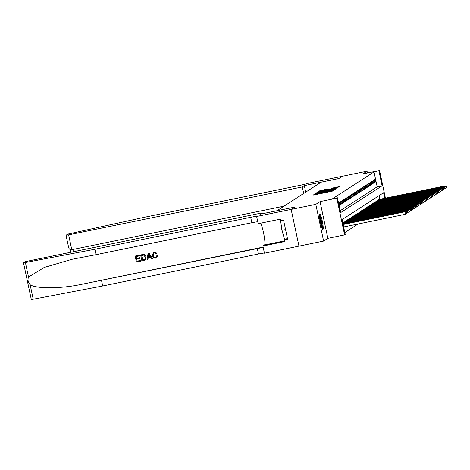 <?xml version="1.0" encoding="UTF-8"?>
<svg xmlns="http://www.w3.org/2000/svg" width="470" height="470" viewBox="0 0 470 470"><rect width="100%" height="100%" fill="white"/><g stroke="black" fill="none" stroke-linecap="round" stroke-linejoin="round"><path stroke-width="0.7" d="M315.153 194.045L313.102 195.074L313.948 194.956L331.368 191.384L333.753 190.262L315.153 194.045M319.671 213.932A7.925 1.075 78.4 0 0 320.305 222.099A7.925 1.075 78.4 0 0 322.908 229.436A7.925 1.075 78.4 0 0 322.961 229.413A7.925 1.075 78.4 0 0 322.326 221.253A7.925 1.075 78.4 0 0 319.723 213.915A7.925 1.075 78.4 0 0 319.671 213.932M326.838 189.199L320.017 190.597L318.572 191.537L336.849 187.836L339.381 186.619L331.532 188.235L330.909 188.646L336.972 187.571L334.041 188.335L320.287 191.032L326.838 189.199M340.186 210.742L377.169 186.807L374.008 171.926L379.554 170.51L385.429 198.14M291.147 209.42L294.696 207.123L260.186 214.197L262.219 212.881L25.216 261.649L23.5 262.771L25.409 262.519L94.887 249.253L250.675 217.305A7.109 0.37 168 0 1 256.761 216.388A7.109 0.37 168 0 1 256.708 216.453L291.147 209.42L298.961 246.133L291.153 209.414L294.719 207.111L276.971 210.748L321.081 182.201L338.829 178.565L342.389 176.256L367.041 171.203L362.793 173.947L379.554 170.51M291.153 209.414L315.805 204.362L323.607 241.075L327.854 238.331L344.616 234.894L336.808 198.175L337.431 197.776L340.591 212.657L382.098 185.797L378.938 170.91M327.854 238.331L320.046 201.612L315.805 204.362M320.046 201.612L336.808 198.175M374.008 171.926L332.502 198.787L337.431 197.776M317.321 192.77L314.8 193.975L315.646 193.857L333.065 190.285L335.598 189.069L317.321 192.77L317.414 193.194M316.686 192.753L319.212 191.549L337.489 187.847L327.619 190.256L335.245 188.999L316.686 192.753M367.423 173.001L367.041 171.203M256.638 216.494L258.165 223.691L280.255 219.161L280.59 220.747L283.551 220.142L287.622 239.295L284.661 239.9L285.002 241.486L262.912 246.016L264.446 253.213L323.607 241.075M339.076 205.537L339.575 205.214L339.046 202.734L338.553 203.052M340.286 201.93L339.54 202.411L340.069 204.891L340.815 204.409L340.286 201.93M341.526 201.131L340.779 201.612L341.308 204.092L342.054 203.61L341.526 201.131M342.765 200.326L342.019 200.808L342.548 203.287L343.288 202.805L342.765 200.326M344.005 199.527L343.259 200.008L343.787 202.488L344.528 202.006L344.005 199.527M345.238 198.722L344.498 199.204L345.027 201.683L345.767 201.207L345.238 198.722M346.478 197.923L345.738 198.405L346.267 200.884L347.007 200.402L346.478 197.923M347.718 197.118L346.978 197.6L347.5 200.079L348.247 199.603L347.718 197.118M348.957 196.319L348.217 196.801L348.74 199.28L349.486 198.798L348.957 196.319M350.197 195.514L349.457 195.996L349.98 198.475L350.726 197.999L350.197 195.514M351.437 194.715L350.69 195.197L351.219 197.676L351.965 197.194L351.437 194.715M352.676 193.91L351.93 194.392L352.459 196.871L353.205 196.395L352.676 193.91M353.916 193.111L353.17 193.593L353.698 196.072L354.445 195.591L353.916 193.111M355.156 192.306L354.409 192.788L354.938 195.267L355.678 194.792L355.156 192.306M356.395 191.507L355.649 191.989L356.178 194.468L356.918 193.987L356.395 191.507M357.635 190.703L356.889 191.184L357.417 193.663L358.158 193.188L357.635 190.703M358.869 189.904L358.128 190.385L358.657 192.864L359.397 192.383L358.869 189.904M360.108 189.099L359.368 189.58L359.897 192.066L360.637 191.584L360.108 189.099M361.348 188.3L360.607 188.781L361.13 191.261L361.877 190.779L361.348 188.3M362.587 187.495L361.847 187.976L362.37 190.462L363.116 189.98L362.587 187.495M363.827 186.696L363.081 187.178L363.61 189.657L364.356 189.175L363.827 186.696M365.067 185.891L364.321 186.373L364.849 188.858L365.595 188.376L365.067 185.891M366.306 185.092L365.56 185.574L366.089 188.053L366.835 187.571L366.306 185.092M367.546 184.287L366.8 184.769L367.329 187.254L368.069 186.772L367.546 184.287M368.786 183.488L368.039 183.97L368.568 186.449L369.308 185.967L368.786 183.488M370.025 182.683L369.279 183.165L369.808 185.65L370.548 185.168L370.025 182.683M371.259 181.884L370.519 182.366L371.047 184.845L371.788 184.363L371.259 181.884M372.498 181.079L371.758 181.561L372.287 184.046L373.027 183.564L372.498 181.079M373.738 180.28L372.998 180.762L373.521 183.241L374.267 182.76L373.738 180.28M374.76 182.442L375.507 181.961L374.978 179.475L374.238 179.957L374.76 182.442M344.827 232.574L358.058 224.008M379.825 199.292L379.055 195.673M343.282 222.668L342.771 222.898M343.823 222.563L344.522 221.869M345.062 221.758L345.761 221.064M346.302 220.959L347.001 220.266M347.541 220.154L348.241 219.461M348.781 219.355L349.48 218.662M350.021 218.55L350.72 217.857M351.26 217.751L351.96 217.058M352.5 216.946L353.199 216.253M353.734 216.147L354.433 215.454M354.973 215.342L355.673 214.655M356.213 214.543L356.912 213.85M357.453 213.738L358.152 213.051M358.692 212.939L359.391 212.246M359.932 212.135L360.631 211.447M361.171 211.336L361.871 210.642M362.411 210.531L363.11 209.843M363.651 209.732L364.35 209.038M364.89 208.927L365.589 208.239M366.13 208.128L366.823 207.434M367.364 207.323L368.063 206.636M368.603 206.524L369.303 205.831M369.843 205.719L370.542 205.032M371.083 204.92L371.782 204.227M372.322 204.115L373.021 203.428M373.562 203.316L374.261 202.623M374.802 202.511L375.501 201.824M376.041 201.712L376.74 201.019M377.281 200.907L377.98 200.22M378.52 200.108L379.214 199.415M384.754 198.281L383.579 192.741L342.066 219.608L345.233 234.489L344.616 234.894M377.169 186.807L382.098 185.797M339.575 205.214L339.035 205.325M340.815 204.409L340.004 204.579M342.054 203.61L341.244 203.774M343.288 202.805L342.477 202.975M344.528 202.006L343.717 202.171M345.767 201.207L344.957 201.371M347.007 200.402L346.196 200.567M348.247 199.603L347.436 199.768M349.486 198.798L348.675 198.963M350.726 197.999L349.915 198.164M351.965 197.194L351.155 197.359M353.205 196.395L352.394 196.56M354.445 195.591L353.634 195.755M355.678 194.792L354.873 194.956M356.918 193.987L356.107 194.151M358.158 193.188L357.347 193.352M359.397 192.383L358.587 192.547M360.637 191.584L359.826 191.748M361.877 190.779L361.066 190.943M363.116 189.98L362.305 190.144M364.356 189.175L363.545 189.339M365.595 188.376L364.785 188.541M366.835 187.571L366.024 187.736M368.069 186.772L367.264 186.937M369.308 185.967L368.498 186.132M370.548 185.168L369.737 185.333M371.788 184.363L370.977 184.528M373.027 183.564L372.216 183.729M374.267 182.76L373.456 182.93M375.507 181.961L374.696 182.125M316.287 193.611L333.107 190.086L316.281 193.617M321.38 191.484L326.274 190.526L321.38 191.484M406.85 213.133L406.515 212.217L406.85 213.133L405.51 214.279L404.981 211.8L405.293 211.6L343.077 224.355M343.635 226.969L405.51 214.279L406.726 213.21M343.106 224.49L404.981 211.8L406.515 212.217M405.293 211.6L406.638 212.14M319.406 215.272A6.856 0.928 -101.6 0 1 321.198 220.536A6.856 0.928 -101.6 0 1 322.179 227.368A6.856 0.928 -101.6 0 1 322.085 228.314M322.385 228.925A7.873 1.069 78.4 0 0 322.426 228.185A7.873 1.069 78.4 0 0 321.41 220.859A7.873 1.069 78.4 0 0 319.441 214.59M280.631 220.741L281.918 230.347L284.562 239.189L287.47 238.596M285.56 229.601L281.918 230.347M321.562 226.916A6.351 0.858 78.4 0 0 319.477 216.758M140.742 261.144L136.417 262.025L135.154 256.074L139.326 255.216L139.472 255.903L136.136 256.591L136.523 258.424L139.631 257.783L139.778 258.471L136.67 259.111L137.105 261.167L140.595 260.456L140.794 261.103A13.231 1.792 78.4 0 0 140.671 260.404L137.181 261.12A13.231 1.792 78.4 0 0 136.776 259.088M139.778 258.471L139.878 258.406A13.231 1.792 78.4 0 0 139.731 257.719L136.623 258.359A13.231 1.792 78.4 0 0 136.212 256.573M139.472 255.903L139.543 255.856A13.231 1.792 78.4 0 0 139.379 255.181L135.154 256.074M145.224 260.01L146.194 256.837L144.719 254.617L143.755 254.37L140.612 254.952L143.703 254.411L144.648 254.658L146.094 256.902L145.224 260.01L141.881 260.909L140.612 254.952M157.703 255.674L156.686 257.754L157.797 255.615L156.827 255.651L157.797 255.615M155.558 257.431C154.236 257.484 153.461 256.796 153.243 255.375L153.144 255.439C153.367 256.849 154.148 257.531 155.488 257.478L155.558 257.431M154.395 252.049L157.045 253.312L154.448 252.014L153.385 252.455L154.448 252.014M94.887 249.253L96.044 254.687L72.08 259.281L44.245 267.43L28.5 277.036C27.513 279.867 28.059 282.423 30.127 284.714C36.266 288.809 59.931 288.756 80.235 284.603L257.319 248.589A7.109 0.37 168 0 1 263.259 247.631M152.627 258.706L149.066 253.195L148.068 253.424L149.008 253.23L152.627 258.706L151.739 258.888L150.676 257.19L148.156 257.707L147.868 259.681L146.987 259.863L148.068 253.424M147.868 259.681L148.25 257.648M101.538 280.537L102.695 285.971L258.476 254.023A7.109 0.37 168 0 1 264.41 253.06M257.76 221.781A7.109 0.37 168 0 0 251.826 222.739L96.044 254.687M30.127 284.714L33.217 299.231L102.695 285.971M262.219 212.881L262.401 213.744M260.533 223.203A11.427 1.551 -101.6 0 1 264.005 235.188A11.427 1.551 -101.6 0 1 264.534 244.97L262.912 246.016M33.217 299.231L31.302 299.49L23.5 262.771M286.312 238.831L284.661 239.9M155.488 257.478L156.093 257.237L156.827 255.651M157.045 253.312L156.246 253.659L154.501 252.743L153.819 253.007L153.144 255.439M156.628 257.789L155.711 258.153C153.86 258.365 152.726 257.519 152.309 255.615L153.385 252.455M148.514 255.198L148.262 256.972L150.277 256.555L148.685 254.017L148.262 256.972M150.253 256.52L148.356 256.908M142.569 260.051L145.095 259.093L145.254 257.061L143.797 255.145L141.593 255.469L142.639 260.004A13.231 1.792 78.4 0 0 141.676 255.451M144.713 259.469L145.095 259.093M143.785 259.798L142.639 260.004M303.69 193.458L302.304 186.942L68.626 234.865L71.781 249.699L284.045 206.166M71.781 249.699C69.983 249.858 68.908 248.988 68.561 247.091L66.017 235.258L67.733 234.136L144.267 217.299L300.048 185.35A7.109 0.37 -12 0 0 307.821 183.376L342.395 176.256L338.846 178.553L304.337 185.626L302.304 186.942M305.723 192.142L304.337 185.626M66.017 235.258L68.626 234.865M408.089 212.328L407.754 211.418L408.089 212.328L406.703 213.268M406.397 213.55L407.966 212.411M342.994 223.961L406.532 210.795L342.965 223.832M406.45 212.064L406.221 210.995L407.754 211.418M406.532 210.795L407.878 211.336M409.329 211.529L408.994 210.613L409.329 211.529L407.942 212.464M407.637 212.746L409.206 211.606M342.883 223.438L407.772 209.996L342.853 223.309M407.69 211.259L407.461 210.196L408.994 210.613M407.772 209.996L409.117 210.537M410.569 210.725L410.234 209.814L410.569 210.725L409.182 211.665M408.871 211.947L410.445 210.807M342.771 222.915L409.012 209.191L343.047 222.721M408.929 210.46L408.7 209.391L410.234 209.814M409.012 209.191L410.357 209.732M411.808 209.925L411.473 209.015L411.808 209.925L410.422 210.86M410.11 211.142L411.685 210.002M343.975 222.116L409.94 208.592L344.287 221.916M410.163 209.655L409.94 208.592L411.473 209.015M410.251 208.392L411.597 208.933M413.048 209.121L412.713 208.21L413.048 209.121L411.661 210.061M411.35 210.343L412.924 209.203M345.215 221.317L411.18 207.787L345.526 221.117M411.403 208.856L411.18 207.787L412.713 208.21M411.485 207.587L412.836 208.128M414.287 208.322L413.953 207.411L414.287 208.322L412.901 209.256M412.589 209.538L414.158 208.398M346.455 220.512L412.419 206.988L346.766 220.312M412.642 208.051L412.419 206.988L413.953 207.411M412.725 206.788L414.076 207.329M415.521 207.517L415.186 206.606L415.521 207.517L414.14 208.457M413.829 208.739L415.398 207.599M347.694 219.713L413.659 206.183L348.006 219.513M413.882 207.252L413.659 206.183L415.186 206.606M413.964 205.983L415.315 206.524M416.761 206.718L416.426 205.807L416.761 206.718L415.38 207.652M415.069 207.934L416.637 206.794M348.934 218.908L414.893 205.384L349.245 218.709M415.122 206.447L414.893 205.384L416.426 205.807M415.204 205.184L416.549 205.725M418 205.913L417.666 205.002L418 205.913L416.614 206.853M416.308 207.135L417.877 205.995M350.173 218.109L416.132 204.579L350.485 217.91M416.361 205.649L416.132 204.579L417.666 205.002M416.444 204.38L417.789 204.92M419.24 205.114L418.905 204.203L419.24 205.114L417.853 206.048M417.548 206.33L419.117 205.19M351.413 217.305L417.683 203.581L351.719 217.105M417.601 204.844L417.372 203.78L418.905 204.203M417.683 203.581L419.029 204.121M420.48 204.309L420.145 203.398L420.48 204.309L419.093 205.249M418.788 205.531L420.356 204.391M352.653 216.505L418.923 202.776L352.958 216.306M418.841 204.045L418.611 202.975L420.145 203.398M418.923 202.776L420.268 203.316M421.719 203.51L421.384 202.599L421.719 203.51L420.333 204.444M420.027 204.726L421.596 203.586M353.887 215.701L419.851 202.176L354.198 215.501M420.08 203.24L419.851 202.176L421.384 202.599M420.162 201.977L421.508 202.517M422.959 202.705L422.624 201.795L422.959 202.705L421.572 203.645M421.267 203.927L422.836 202.787M355.126 214.902L421.402 201.172L355.438 214.702M421.32 202.441L421.091 201.371L422.624 201.795M421.402 201.172L422.747 201.712M424.198 201.906L423.864 200.996L424.198 201.906L422.812 202.84M422.501 203.128L424.075 201.988M356.366 214.097L422.642 200.373L356.677 213.897M422.554 201.636L422.33 200.572L423.864 200.996M422.642 200.373L423.987 200.913M425.438 201.101L425.103 200.191L425.438 201.101L424.052 202.041M423.74 202.323L425.315 201.184M357.605 213.298L423.57 199.768L357.917 213.098M423.793 200.837L423.57 199.768L425.103 200.191M423.875 199.568L425.227 200.108M426.678 200.302L426.343 199.392L426.678 200.302L425.291 201.236M424.98 201.524L426.548 200.385M358.845 212.493L424.81 198.969L359.156 212.293M425.033 200.032L424.81 198.969L426.343 199.392M425.115 198.769L426.466 199.309M427.912 199.497L427.577 198.587L427.912 199.497L426.531 200.437M426.22 200.719L427.788 199.58M360.085 211.694L426.049 198.164L360.396 211.494M426.272 199.233L426.049 198.164L427.577 198.587M426.355 197.964L427.706 198.505M429.151 198.698L428.816 197.788L429.151 198.698L427.771 199.633M427.459 199.92L429.028 198.781M361.324 210.889L427.594 197.165L361.636 210.689M427.512 198.428L427.283 197.365L428.816 197.788M427.594 197.165L428.94 197.706M430.391 197.893L430.056 196.983L430.391 197.893L429.004 198.834M428.699 199.116L430.267 197.976M362.564 210.09L428.834 196.36L362.875 209.89M428.752 197.629L428.522 196.56L430.056 196.983M428.834 196.36L430.179 196.901M431.63 197.095L431.296 196.184L431.63 197.095L430.244 198.029M429.938 198.317L431.507 197.177M363.804 209.285L430.073 195.561L364.109 209.085M429.991 196.824L429.762 195.761L431.296 196.184M430.073 195.561L431.419 196.102M432.87 196.29L432.535 195.379L432.87 196.29L431.484 197.23M431.178 197.512L432.747 196.372M365.043 208.486L431.313 194.756L365.349 208.286M431.231 196.025L431.002 194.956L432.535 195.379M431.313 194.756L432.659 195.303M434.11 195.491L433.775 194.58L434.11 195.491L432.723 196.425M432.418 196.713L433.986 195.573M366.283 207.681L432.553 193.957L366.588 207.482M432.471 195.22L432.241 194.157L433.775 194.58M432.553 193.957L433.898 194.498M435.349 194.686L435.014 193.775L435.349 194.686L433.963 195.626M433.657 195.908L435.226 194.768M367.517 206.882L433.481 193.352L367.828 206.683M433.71 194.421L433.481 193.352L435.014 193.775M433.792 193.152L435.138 193.699M436.589 193.887L436.254 192.976L436.589 193.887L435.202 194.821M434.891 195.109L436.466 193.969M368.756 206.077L434.721 192.553L369.068 205.878M434.944 193.617L434.721 192.553L436.254 192.976M435.032 192.353L436.377 192.894M437.829 193.082L437.494 192.171L437.829 193.082L436.442 194.022M436.131 194.304L437.705 193.164M369.996 205.278L435.96 191.754L370.307 205.079M436.184 192.817L435.96 191.754L437.494 192.171M436.272 191.549L437.617 192.095M439.068 192.283L438.733 191.372L439.068 192.283L437.682 193.217M437.37 193.505L438.939 192.365M371.235 204.479L437.505 190.75L371.547 204.274M437.423 192.013L437.2 190.949L438.733 191.372M437.505 190.75L438.857 191.29M440.302 191.478L439.967 190.567L440.302 191.478L438.921 192.418M438.61 192.7L440.179 191.56M372.475 203.675L438.44 190.15L372.786 203.475M438.663 191.214L438.44 190.15L439.967 190.567M438.745 189.945L440.096 190.491M441.541 190.679L441.207 189.768L441.541 190.679L440.161 191.613M439.849 191.901L441.418 190.761M373.715 202.876L439.985 189.146L374.026 202.67M439.902 190.409L439.673 189.345L441.207 189.768M439.985 189.146L441.33 189.686M442.781 189.874L442.446 188.964L442.781 189.874L441.395 190.814M441.089 191.096L442.658 189.956M374.954 202.071L440.913 188.546L375.266 201.871M441.142 189.61L440.913 188.546L442.446 188.964M441.224 188.341L442.57 188.887M444.021 189.075L443.686 188.165L444.021 189.075L442.634 190.009M442.329 190.297L443.897 189.157M376.194 201.272L442.464 187.542L376.499 201.066M442.382 188.811L442.153 187.742L443.686 188.165M442.464 187.542L443.809 188.082M445.26 188.276L444.926 187.36L445.26 188.276L443.874 189.21M443.568 189.492L445.137 188.353M377.434 200.467L443.392 186.942L377.739 200.267M443.621 188.006L443.392 186.942L444.926 187.36M443.704 186.737L445.049 187.283M446.5 187.471L446.165 186.561L446.5 187.471L445.113 188.405M444.808 188.693L446.377 187.554M378.673 199.668L444.943 185.938L378.979 199.462M444.861 187.207L444.632 186.138L446.165 186.561M444.943 185.938L446.288 186.478M314.518 194.839L314.395 194.239M332.507 191.073L332.396 190.544M323.519 192.994L323.395 192.395M318.366 194.045L318.29 193.687M319.817 193.752L319.741 193.387M323.337 193.029L323.225 192.5M327.367 192.201L327.29 191.836M328.818 191.907L328.741 191.543M332.331 191.149L332.225 190.655M334.822 189.575L334.74 189.199M316.345 193.575L316.234 193.047M318.266 192.483L318.125 191.825M319.3 191.96L319.212 191.549M336.702 188.311L336.632 187.976M326.327 190.832L326.268 190.532L326.339 190.826M331.597 188.546L331.532 188.235M332.695 188.323L332.619 187.959M338.606 187.125L338.523 186.749M320.152 191.261L320.017 190.597M321.192 190.732L321.104 190.321M326.062 189.657L325.992 189.322M80.235 284.603L263.141 247.091M257.319 248.589L258.476 254.023M251.826 222.739L250.675 217.305M25.409 262.519L28.5 277.036M284.855 240.805L264.534 244.97M72.903 249.47L73.355 251.614M315.664 194.604L315.558 194.098M324.664 192.759L324.559 192.254M70.23 249.552L70.776 252.143"/></g></svg>
